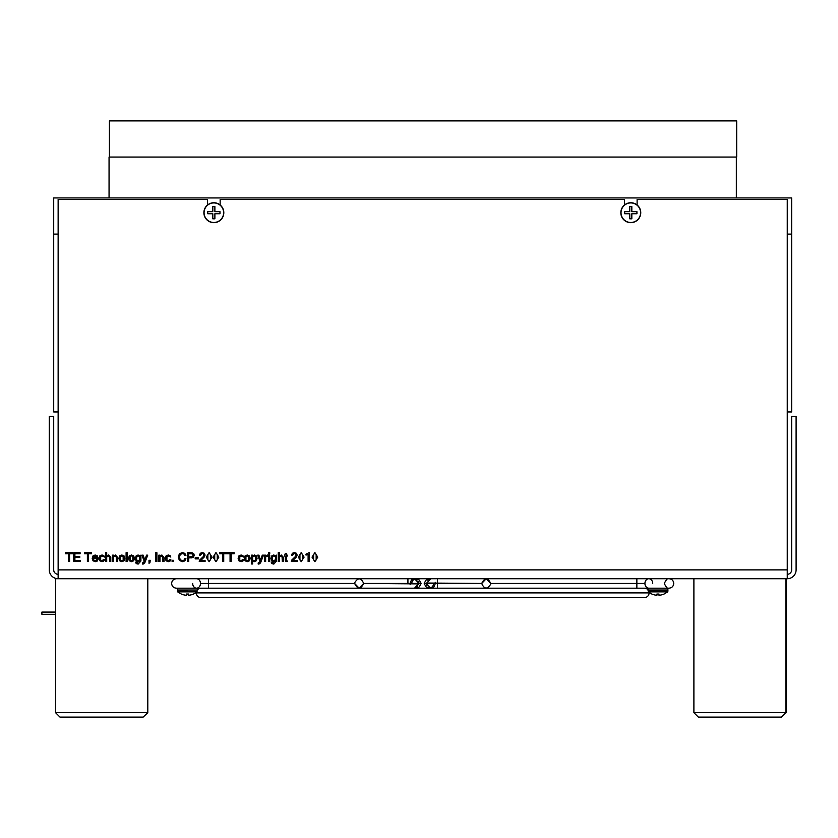 <?xml version="1.0" encoding="UTF-8"?>
<svg xmlns="http://www.w3.org/2000/svg" width="838" height="838" viewBox="0 0 838 838"><rect width="100%" height="100%" fill="white"/><g stroke="black" fill="none" stroke-linecap="round" stroke-linejoin="round"><path stroke-width="1.26" d="M736.696 157.062L736.696 120.902L109.422 120.902L109.422 157.062L736.696 157.062L109.422 157.062L109.422 120.902L736.696 120.902L736.696 157.062M736.33 157.062L736.33 197.946L736.33 157.062L109.055 157.062L109.055 197.946L109.055 157.062L736.33 157.062M55.549 612.086L41.9 612.086L41.9 614.306L55.549 614.306L41.9 614.306L41.9 612.086L55.549 612.086M649.094 592.906A4.724 4.724 0 0 1 644.37 597.62A4.724 4.724 0 0 0 649.094 592.906L196.281 592.906A4.724 4.724 0 0 0 201.005 597.62A4.724 4.724 0 0 1 196.281 592.906L649.094 592.906M648.12 590.025A4.724 4.724 0 0 0 644.37 588.182A4.724 4.724 0 0 1 648.12 590.025M201.005 588.182A4.724 4.724 0 0 0 197.265 590.025A4.724 4.724 0 0 1 201.005 588.182L644.37 588.182M419.01 583.887L363.671 583.458L359.146 588.182L354.642 583.458C357.648 589.543 360.654 589.543 363.671 583.458L419.031 583.458L414.527 588.182L419.031 583.458L410.023 583.458L411.416 580.032L414.527 578.733L419.031 583.458L421.147 583.458L419.031 583.458L418.518 581.258M359.146 588.182L414.506 588.182M416.601 579.268L417.429 579.844M415.47 578.838L416.392 579.163M410.044 583.96L410.149 584.599M416.423 587.742L417.712 586.789M409.876 583.458L363.671 583.458C361.105 577.602 358.109 577.351 354.694 582.714L354.642 583.458L200.46 583.458A4.724 3.886 90 0 1 196.563 588.182A4.724 3.886 -90 0 0 200.46 583.458L208.515 583.458L208.515 588.182L208.515 583.458L354.642 583.458M363.671 583.458L419.031 583.458M426.364 583.028L481.714 583.458L486.229 578.733L490.743 583.458C487.737 577.372 484.72 577.361 481.714 583.458L426.353 583.458L430.858 578.733L426.353 583.458L435.362 583.458L433.969 586.872L430.858 588.182L426.353 583.458L424.227 583.458L426.353 583.458L426.867 585.647M486.229 578.733L430.868 578.733M428.784 587.648L427.956 587.071M429.904 588.077L428.983 587.752M435.331 582.944L435.226 582.316M428.962 579.173L427.663 580.116M435.498 583.458L481.714 583.458C484.27 589.313 487.266 589.564 490.691 584.201L490.743 583.458L644.925 583.458A4.724 3.886 -90 0 1 648.811 578.733A4.724 3.886 90 0 0 644.925 583.458L636.859 583.458L636.859 578.733L636.859 583.458L490.743 583.458M481.714 583.458L426.353 583.458M176.357 578.733C173.487 579.016 171.916 580.587 171.633 583.458C171.916 586.328 173.487 587.899 176.357 588.182L196.563 588.182A4.724 3.886 90 0 1 192.677 583.458M407.928 583.458L407.928 578.733L407.928 583.458C407.928 589.523 407.928 589.523 407.928 583.458L407.928 578.733L414.506 578.733M208.515 578.733L208.515 583.458L208.515 578.733M196.563 578.733A4.724 3.886 90 0 1 200.46 583.458A4.724 3.886 -90 0 0 196.563 578.733M648.811 578.733A4.724 3.886 -90 0 1 652.708 583.458M437.446 578.733L437.446 583.458L437.446 578.733M437.446 583.458C437.446 589.523 437.446 589.523 437.446 583.458L437.446 588.182L430.868 588.182M636.859 588.182L636.859 583.458L636.859 588.182L648.811 588.182A4.724 3.886 -90 0 1 644.925 583.458A4.724 3.886 90 0 0 648.811 588.182L669.017 588.182C671.887 587.899 673.469 586.328 673.742 583.458C673.469 580.587 671.887 579.016 669.017 578.733C667.876 577.78 666.304 579.351 664.304 583.458C666.168 587.49 667.739 589.062 669.017 588.182M667.917 590.025A3.394 3.394 0 0 0 667.373 588.182A3.394 3.394 0 0 1 667.917 590.025L657.956 590.025L667.917 590.025L667.917 590.759L647.994 590.025L657.956 590.025L657.956 590.759L647.994 590.759L667.917 590.759A3.394 3.394 0 0 1 667.729 591.869A3.394 3.394 0 0 0 667.917 590.759M648.539 588.182A3.394 3.394 0 0 0 647.994 590.025A3.394 3.394 0 0 1 648.539 588.182M648.172 591.869L667.729 591.869L648.172 591.869L651.828 594.037A15.482 15.482 0 0 0 656.919 595.263L656.919 594.037L656.919 595.263A15.482 15.482 0 0 1 651.828 594.037M664.073 594.037L664.073 594.037A15.482 15.482 0 0 1 658.982 595.263L658.982 594.037A14.256 14.256 0 0 1 656.919 594.037A14.256 14.256 0 0 0 658.982 594.037L658.982 595.263A15.482 15.482 0 0 0 664.073 594.037L667.729 591.869M656.919 595.263L656.919 594.037M791.669 197.946L791.669 411.95L791.669 197.946L53.705 197.946L791.669 197.946M53.705 234.106L53.705 411.95L58.136 411.95L53.705 411.95L53.705 234.106L58.136 234.106L53.705 234.106L53.705 197.946L53.705 234.106M787.249 411.95L791.669 411.95L787.249 411.95M787.249 234.106L791.669 234.106L787.249 234.106M49.285 416.381L53.705 416.381L53.705 569.882L53.705 416.381L49.285 416.381L49.285 569.882L49.285 416.381M791.669 416.381L796.1 416.381L796.1 569.882L796.1 416.381L791.669 416.381L791.669 569.882L791.669 416.381M207.541 199.423L207.541 204.996L207.541 199.423L58.136 199.423L207.541 199.423M637.11 199.423L787.249 199.423L637.11 199.423L637.11 204.996L637.11 199.423M624.488 199.423L624.488 204.996L624.488 199.423L220.153 199.423L624.488 199.423M220.153 204.996L220.153 199.423L220.153 204.996M58.136 199.423L58.136 569.882L787.249 569.882L787.249 199.423L787.249 578.733A8.851 8.851 0 0 0 796.1 569.882A8.851 8.851 0 0 1 787.249 578.733L787.249 569.882L58.136 569.882L58.136 199.423M58.136 574.302A4.431 4.431 0 0 1 53.705 569.882A4.431 4.431 0 0 0 58.136 574.302M49.285 569.882A8.851 8.851 0 0 0 58.136 578.733L58.136 569.882L58.136 578.733A8.851 8.851 0 0 1 49.285 569.882M791.669 569.882A4.431 4.431 0 0 1 787.249 574.302A4.431 4.431 0 0 0 791.669 569.882M58.136 578.733L787.249 578.733L58.136 578.733M147.802 578.733L147.802 712.677L143.151 717.098L147.802 712.677L147.551 578.733L147.551 712.677L55.549 712.677L59.98 717.098L143.151 717.098L147.551 712.677L55.8 712.677M55.8 578.733L147.551 578.733L55.549 578.733L55.549 712.677M143.151 717.098L60.2 717.098M694.136 578.733L785.887 578.733L693.895 578.733L693.895 712.677L698.316 717.098L781.487 717.098L785.887 712.677L693.895 712.677L786.138 712.677L785.887 578.733L785.887 712.677L781.487 717.098L786.138 712.677L786.138 578.733M781.487 717.098L698.546 717.098M197.38 589.868A3.394 3.394 0 0 0 196.846 588.182A3.394 3.394 0 0 1 197.38 589.868M178.012 588.182A3.394 3.394 0 0 0 177.467 590.025L197.391 590.025L177.467 590.025A3.394 3.394 0 0 1 178.012 588.182M187.429 590.759L187.429 590.025L187.429 590.759L177.467 590.759L187.429 590.759M177.467 590.759A3.394 3.394 0 0 0 177.646 591.869L197.202 591.869L177.646 591.869A3.394 3.394 0 0 1 177.467 590.759L177.467 590.025M193.547 594.037L193.547 594.037A15.482 15.482 0 0 1 188.456 595.263L188.456 594.037A14.256 14.256 0 0 1 186.392 594.037L186.392 595.263L186.392 594.037A14.256 14.256 0 0 0 188.456 594.037L188.456 595.263A15.482 15.482 0 0 0 193.547 594.037L196.291 592.55M186.392 595.263A15.482 15.482 0 0 1 181.301 594.037L181.301 594.037A15.482 15.482 0 0 0 186.392 595.263L186.392 594.037M177.646 591.869L181.301 594.037M630.794 222.667A9.962 9.962 0 0 1 620.832 212.705A9.962 9.962 0 0 1 630.794 202.744A9.962 9.962 0 0 0 620.832 212.705L621.021 212.705A9.773 9.773 0 0 1 630.794 202.922A9.773 9.773 0 0 1 640.578 212.705L640.756 212.705A9.962 9.962 0 0 0 630.794 202.744A9.962 9.962 0 0 1 640.756 212.705L640.578 212.705A9.773 9.773 0 0 0 630.794 202.922A9.773 9.773 0 0 0 621.021 212.705A9.773 9.773 0 0 0 630.794 222.479A9.773 9.773 0 0 0 640.578 212.705A9.773 9.773 0 0 1 630.794 222.479A9.773 9.773 0 0 1 621.021 212.705L620.832 212.705A9.962 9.962 0 0 0 630.794 222.667A9.962 9.962 0 0 0 640.756 212.705A9.962 9.962 0 0 1 630.794 222.667M629.767 213.732L629.767 218.823L631.831 218.823L629.767 218.823L629.767 213.732L624.666 213.732L624.666 211.668L624.666 213.732L629.767 213.732M631.831 218.823L631.831 213.732L636.922 213.732L636.922 211.668L636.922 213.732L631.831 213.732L631.831 218.823L629.767 218.823M636.922 211.668L631.831 211.668L631.831 206.577L629.767 206.577L631.831 206.577L631.831 211.668L636.922 211.668L636.922 213.732M629.767 206.577L629.767 211.668L624.666 211.668L629.767 211.668L629.767 206.577L631.831 206.577M624.666 213.732L624.666 211.668M213.847 222.667A9.962 9.962 0 0 1 203.885 212.705A9.962 9.962 0 0 1 213.847 202.744A9.962 9.962 0 0 0 203.885 212.705L204.074 212.705A9.773 9.773 0 0 1 213.847 202.922A9.773 9.773 0 0 1 223.62 212.705L223.809 212.705A9.962 9.962 0 0 0 213.847 202.744A9.962 9.962 0 0 1 223.809 212.705L223.62 212.705A9.773 9.773 0 0 0 213.847 202.922A9.773 9.773 0 0 0 204.074 212.705A9.773 9.773 0 0 0 213.847 222.479A9.773 9.773 0 0 0 223.62 212.705A9.773 9.773 0 0 1 213.847 222.479A9.773 9.773 0 0 1 204.074 212.705L203.885 212.705A9.962 9.962 0 0 0 213.847 222.667A9.962 9.962 0 0 0 223.809 212.705A9.962 9.962 0 0 1 213.847 222.667M212.81 213.732L212.81 218.823L214.884 218.823L212.81 218.823L212.81 213.732L207.719 213.732L207.719 211.668L207.719 213.732L212.81 213.732M214.884 218.823L214.884 213.732L219.975 213.732L219.975 211.668L219.975 213.732L214.884 213.732L214.884 218.823L212.81 218.823M219.975 211.668L214.884 211.668L214.884 206.577L212.81 206.577L214.884 206.577L214.884 211.668L219.975 211.668L219.975 213.732M212.81 206.577L212.81 211.668L207.719 211.668L212.81 211.668L212.81 206.577L214.884 206.577M207.719 213.732L207.719 211.668M312.029 557.134L314.889 552.567L317.759 557.134L314.889 552.567L312.029 557.134L314.889 561.67L312.029 557.134M316.156 554.274L314.889 553.457L316.156 554.274L316.586 557.134L316.156 554.274L316.156 559.983L316.586 557.134L316.156 559.983L314.889 560.779L316.156 559.983M314.889 553.457L313.632 554.274L313.192 557.134L313.632 554.274L314.889 553.457M313.632 559.983L314.889 560.779L313.632 559.983L313.632 554.274M314.889 561.67L317.759 557.134L314.889 561.67M298.338 557.134L301.209 552.567L304.079 557.134L301.209 552.567L298.338 557.134L301.209 561.67L298.338 557.134M302.466 554.274L301.209 553.457L302.466 554.274L302.906 557.134L302.466 554.274L302.466 559.983L302.906 557.134L302.466 559.983L301.209 560.779L302.466 559.983M301.209 553.457L299.941 554.274L299.512 557.134L299.941 554.274L301.209 553.457M299.941 559.983L301.209 560.779L299.941 559.983L299.941 554.274M301.209 561.67L304.079 557.134L301.209 561.67M285.255 556.044L284.47 556.044L285.255 556.044L285.339 560.716L285.255 559.658L285.737 561.355L286.764 561.607L285.339 560.716L285.737 561.355M284.47 556.044L285.255 553.562L286.387 553.562L286.387 555.154L287.413 555.154L287.413 556.044L286.387 556.044L286.387 559.721L286.387 556.044L287.413 556.044L287.413 555.154L286.387 555.154L286.387 553.562L285.255 553.562L284.47 556.044M286.554 560.549L286.387 556.044M287.005 560.727L287.57 561.533L286.764 561.607L287.57 561.533L287.005 560.727M272.381 562.172L273.785 563.22L275.011 562.79L275.451 561.072L275.011 562.79L273.785 563.22L271.208 562.172L272.381 562.172M275.451 561.072L273.628 561.67L275.451 560.758L275.011 562.79M271.009 558.391L271.774 555.919L271.009 558.391L271.69 560.779L271.009 558.391L271.69 560.779L273.628 561.67L271.69 560.779L273.628 561.67L275.451 560.758M271.774 555.919L273.701 555.007L271.774 555.919L273.701 555.007L275.451 555.636L273.701 555.007L275.451 555.636L276.571 555.154L276.571 561.031L273.806 564.1L271.91 563.586L273.806 564.1L276.571 561.031L276.571 555.154L275.451 555.636M272.612 556.516L272.172 558.391L272.612 556.516L273.775 555.887L275.451 556.662L275.451 559.69L273.722 560.779L275.451 559.69L275.451 556.662L273.775 555.887L272.612 556.516L272.172 558.391L272.58 560.172L273.722 560.779L272.58 560.172L272.172 558.391M271.208 562.172L271.91 563.586L271.208 562.172L271.91 563.586L273.806 564.1M273.775 555.887L275.451 556.662L275.451 559.69L273.722 560.779M265.646 561.523L264.515 561.523L264.515 555.154L265.646 555.154L265.646 556.044L267.301 555.007L265.646 556.044L265.646 555.154L264.515 555.154L264.515 561.523L265.646 561.523L265.646 557.019L265.646 561.523M267.825 555.06L267.825 556.181L267.301 555.007L265.646 556.044M267.825 556.181L267.133 556.118L267.825 556.181M265.646 557.019L267.133 556.118M256.323 560.758L254.396 561.67L256.323 560.758L257.088 558.286L256.323 560.758L254.396 561.67L252.647 561.031L254.396 561.67L252.647 561.031L252.647 563.974L251.515 563.974L251.515 555.154L252.647 555.154L252.647 555.919L254.469 555.007L252.647 555.919L252.647 555.154L251.515 555.154L251.515 563.974L252.647 563.974L252.647 561.031M255.925 558.286L255.506 556.495L254.375 555.887L252.647 556.987L254.375 555.887L255.506 556.495L255.485 560.161L255.925 558.286L255.485 560.161L254.323 560.779L252.647 560.014L252.647 556.987L252.647 560.014L254.323 560.779L255.485 560.161M257.088 558.286L256.407 555.898L257.088 558.286L256.407 555.898L254.469 555.007L256.407 555.898L254.469 555.007L252.647 555.919M254.323 560.779L252.647 560.014L252.647 556.987L254.375 555.887M238.935 555.877L241.103 555.007L238.935 555.877L238.118 558.338L238.935 555.877L241.103 555.007L242.852 555.531L241.103 555.007L242.852 555.531L243.68 557.061L241.103 555.887L239.794 556.505L241.103 555.887L243.68 557.061L242.852 555.531M239.794 560.172L241.103 560.779L239.794 560.172L239.291 558.338L239.794 560.172L239.794 556.505L239.291 558.338L239.794 556.505L241.103 555.887M241.103 560.779L242.507 559.616L241.103 560.779M242.507 559.616L243.68 559.616L242.852 561.146L241.103 561.67L242.852 561.146L243.68 559.616L242.507 559.616L242.077 560.486M241.103 561.67L238.935 560.8L241.103 561.67L242.852 561.146M238.118 558.338L238.935 560.8L238.118 558.338M222.552 561.523L222.552 553.761L219.661 553.761L219.661 552.713L226.637 552.713L226.637 553.761L223.725 553.761L226.637 553.761L226.637 552.713L219.661 552.713L219.661 553.761L222.552 553.761L222.552 561.523L223.725 561.523L222.552 561.523M223.725 561.523L223.725 553.761L223.725 561.523M206.263 557.134L209.133 552.567L212.004 557.134L209.133 552.567L206.263 557.134L209.133 561.67L206.263 557.134M210.401 554.274L209.133 553.457L210.401 554.274L210.83 557.134L210.401 554.274L210.401 559.983L210.83 557.134L210.401 559.983L209.133 560.779L210.401 559.983M209.133 553.457L207.866 554.274L207.436 557.134L207.866 554.274L209.133 553.457M207.866 559.983L209.133 560.779L207.866 559.983L207.866 554.274M209.133 561.67L212.004 557.134L209.133 561.67M198.47 557.794L198.47 558.883L195.17 558.883L198.47 558.883L198.47 557.794L195.17 557.794L198.47 557.794M195.17 557.794L195.17 558.883L195.17 557.794M179.374 553.792L182.359 552.567L179.374 553.792L178.264 557.123L179.374 553.792L182.359 552.567L184.8 553.342L182.359 552.567L184.8 553.342L185.942 555.385L184.737 555.385L184.014 554.054L182.37 553.562L180.254 554.484L182.37 553.562L184.014 554.054L184.737 555.385L185.942 555.385L184.8 553.342M179.468 557.123L180.243 559.753L179.468 557.123L180.254 554.484L179.468 557.123L180.254 554.484L182.37 553.562M180.243 559.753L182.349 560.674L184.014 560.172L184.737 558.726L184.014 560.172L182.349 560.674L180.243 559.753M184.737 558.726L185.942 558.726L184.831 560.905L182.359 561.67L184.831 560.905L185.942 558.726L184.737 558.726L184.014 560.172M182.359 561.67L179.374 560.444L182.359 561.67L184.831 560.905M178.264 557.123L179.374 560.444L178.264 557.123M166.092 555.877L168.27 555.007L166.092 555.877L165.285 558.338L166.092 555.877L168.27 555.007L170.009 555.531L168.27 555.007L170.009 555.531L170.837 557.061L168.27 555.887L170.837 557.061L170.009 555.531M166.951 560.172L168.27 560.779L166.951 560.172L166.951 556.505L166.448 558.338L166.951 556.505L169.245 556.191M168.27 560.779L169.674 559.616L168.27 560.779M169.674 559.616L170.837 559.616L170.009 561.146L168.27 561.67L170.009 561.146L170.837 559.616L169.674 559.616L169.245 560.486M168.27 561.67L166.092 560.8L168.27 561.67L170.009 561.146M165.285 558.338L166.092 560.8L165.285 558.338M156.895 552.713L156.895 561.523L155.721 561.523L156.895 561.523L156.895 552.713L155.721 552.713L156.895 552.713M155.721 552.713L155.721 561.523L155.721 552.713M144.827 560.14L146.514 555.154L147.739 555.154L144.744 562.937L143.141 564.1L144.744 562.937L147.739 555.154L146.514 555.154L144.827 560.14L143.141 555.154L144.827 560.14M142.408 564.026L142.408 562.979L144.325 561.523L142.408 562.979L142.408 564.026L143.141 564.1M144.325 561.523L141.915 555.154L144.325 561.523L142.942 563.063M143.141 555.154L141.915 555.154L143.141 555.154M133.661 560.8L131.493 561.67L133.661 560.8L134.478 558.338L133.661 560.8L131.493 561.67L129.314 560.8L131.493 561.67L129.314 560.8L128.497 558.338L129.314 555.877L131.493 555.007L129.314 555.877L128.497 558.338L129.314 560.8M132.802 556.505L131.493 555.887L132.802 556.505L133.305 558.338L132.802 556.505L132.802 560.172L133.305 558.338L132.802 560.172L131.493 560.779L132.802 560.172M131.493 555.887L130.173 556.505L129.67 558.338L130.173 556.505L131.493 555.887M130.173 560.172L131.493 560.779L130.173 560.172L130.173 556.505M133.661 555.877L134.478 558.338L133.661 555.877L131.493 555.007L133.661 555.877L131.493 555.007L129.314 555.877M124.014 560.8L121.835 561.67L124.014 560.8L124.831 558.338L124.014 560.8L121.835 561.67L119.666 560.8L121.835 561.67L119.666 560.8L118.849 558.338L119.666 555.877L121.835 555.007L119.666 555.877L118.849 558.338L119.666 560.8M123.155 556.505L121.835 555.887L123.155 556.505L123.657 558.338L123.155 556.505L123.155 560.172L123.657 558.338L123.155 560.172L121.835 560.779L123.155 560.172M121.835 555.887L120.525 556.505L120.023 558.338L120.525 556.505L121.835 555.887M120.525 560.172L121.835 560.779L120.525 560.172L120.525 556.505M124.014 555.877L124.831 558.338L124.014 555.877L121.835 555.007L124.014 555.877L121.835 555.007L119.666 555.877M109.631 561.523L109.359 556.275L109.631 561.523L110.773 561.523L109.631 561.523M106.709 556.956L106.709 561.523L106.709 556.956L108.437 555.94L106.709 556.956L108.437 555.94L109.631 557.406M106.709 561.523L105.567 561.523L105.567 552.713L106.709 552.713L106.709 555.961L108.615 555.007L106.709 555.961L106.709 552.713L105.567 552.713L105.567 561.523L106.709 561.523M108.615 555.007L110.773 557.354L108.615 555.007L106.709 555.961M110.773 561.523L110.773 557.354M97.334 555.877L98.151 558.338L97.334 555.877L95.165 555.007L97.334 555.877L95.165 555.007L92.997 555.898L95.165 555.007L92.997 555.898L92.18 558.338L93.028 560.79L92.18 558.338L92.997 555.898L92.18 558.338M98.151 558.338L93.353 558.611L93.961 560.255L93.353 558.611L98.151 558.611M93.961 560.255L95.291 560.779L96.862 559.616L95.291 560.779L93.961 560.255L93.353 558.611M96.862 559.616L98.036 559.616L97.135 561.135L95.291 561.67L97.135 561.135L98.036 559.616L96.862 559.616L96.36 560.475M95.291 561.67L93.028 560.79L95.291 561.67L97.135 561.135M93.992 556.348L93.374 557.72L95.165 555.887L93.374 557.72L96.957 557.72L93.374 557.72L96.957 557.72L95.165 555.887L96.339 556.348M80.102 552.713L80.102 553.761L74.907 553.761L74.907 556.453L74.907 553.761L80.102 553.761L80.102 552.713L73.744 552.713L80.102 552.713M74.907 556.453L79.767 556.453L79.767 557.5L74.907 557.5L74.907 560.475L74.907 557.5L79.767 557.5L79.767 556.453L74.907 556.453L74.907 553.761M74.907 560.475L80.312 560.475L80.312 561.523L73.744 561.523L80.312 561.523L80.312 560.475L74.907 560.475L74.907 557.5M73.744 552.713L73.744 561.523L73.744 552.713M68.402 561.523L68.402 553.761L65.511 553.761L65.511 552.713L72.487 552.713L72.487 553.761L69.575 553.761L72.487 553.761L72.487 552.713L65.511 552.713L65.511 553.761L68.402 553.761L68.402 561.523L69.575 561.523L68.402 561.523M69.575 561.523L69.575 553.761L69.575 561.523M87.382 561.523L87.382 553.761L84.502 553.761L84.502 552.713L91.468 552.713L91.468 553.761L88.556 553.761L91.468 553.761L91.468 552.713L84.502 552.713L84.502 553.761L87.382 553.761L87.382 561.523L88.556 561.523L87.382 561.523M88.556 561.523L88.556 553.761L88.556 561.523M99.827 555.877L102.006 555.007L99.827 555.877L99.02 558.338L99.827 555.877L102.006 555.007L103.744 555.531L102.006 555.007L103.744 555.531L104.572 557.061L102.006 555.887L100.686 556.505L102.006 555.887L104.572 557.061L103.744 555.531M100.686 560.172L102.006 560.779L100.686 560.172L100.183 558.338L100.686 560.172L100.686 556.505L100.183 558.338L100.686 556.505L102.006 555.887M102.006 560.779L103.409 559.616L102.006 560.779M103.409 559.616L104.572 559.616L103.744 561.146L102.006 561.67L103.744 561.146L104.572 559.616L103.409 559.616L102.98 560.486M102.006 561.67L99.827 560.8L102.006 561.67L103.744 561.146M99.02 558.338L99.827 560.8L99.02 558.338M116.472 561.523L116.199 556.275L116.472 561.523L117.613 561.523L116.472 561.523M113.549 556.956L113.549 561.523L113.549 556.956L115.277 555.94L113.549 556.956L115.277 555.94L116.472 557.406M113.549 561.523L112.407 561.523L112.407 555.154L113.549 555.154L113.549 555.961L115.455 555.007L113.549 555.961L113.549 555.154L112.407 555.154L112.407 561.523L113.549 561.523M115.455 555.007L117.613 557.354L115.455 555.007L113.549 555.961M117.613 561.523L117.613 557.354M127.229 552.713L127.229 561.523L126.098 561.523L127.229 561.523L127.229 552.713L126.098 552.713L127.229 552.713M126.098 552.713L126.098 561.523L126.098 552.713M136.72 562.172L138.123 563.22L139.349 562.79L139.778 561.072L139.349 562.79L138.123 563.22L135.547 562.172L136.72 562.172M139.778 561.072L137.956 561.67L139.778 560.758L139.349 562.79M135.347 558.391L136.112 555.919L135.347 558.391L136.028 560.779L135.347 558.391L136.028 560.779L137.956 561.67L136.028 560.779L137.956 561.67L139.778 560.758M136.112 555.919L138.029 555.007L136.112 555.919L138.029 555.007L139.778 555.636L138.029 555.007L139.778 555.636L140.91 555.154L140.91 561.031L138.134 564.1L136.238 563.586L138.134 564.1L140.91 561.031L140.91 555.154L139.778 555.636M136.94 556.516L136.51 558.391L136.94 556.516L138.102 555.887L139.778 556.662L139.778 559.69L138.061 560.779L139.778 559.69L139.778 556.662L138.102 555.887L136.94 556.516L136.51 558.391L136.919 560.172L138.061 560.779L136.919 560.172L136.51 558.391M135.547 562.172L136.238 563.586L135.547 562.172L136.238 563.586L138.134 564.1M138.102 555.887L139.778 556.662L139.778 559.69L138.061 560.779M148.996 562.686L149.604 561.523L148.996 561.523L148.996 560.297L150.232 560.297L149.918 562.78L150.232 560.297L148.996 560.297L148.996 561.523L149.604 561.523L148.996 562.686M148.996 563.262L149.918 562.78L148.996 563.262M162.907 561.523L162.624 556.275L162.907 561.523L164.038 561.523L162.907 561.523M159.974 556.956L159.974 561.523L159.974 556.956L161.703 555.94L159.974 556.956L161.703 555.94L162.907 557.406M159.974 561.523L158.843 561.523L158.843 555.154L159.974 555.154L159.974 555.961L161.881 555.007L159.974 555.961L159.974 555.154L158.843 555.154L158.843 561.523L159.974 561.523M161.881 555.007L164.038 557.354L161.881 555.007L159.974 555.961M164.038 561.523L164.038 557.354M173.33 560.297L173.33 561.523L172.094 561.523L173.33 561.523L173.33 560.297L172.094 560.297L173.33 560.297M172.094 560.297L172.094 561.523L172.094 560.297M193.808 553.792L194.238 555.29L192.646 552.923L194.238 555.29L193.389 557.312L190.938 558.003L193.389 557.312L194.238 555.29M188.718 558.003L188.718 561.523L188.718 558.003L193.389 557.312M188.718 561.523L187.555 561.523L187.555 552.713L190.844 552.713L187.555 552.713L187.555 561.523L188.718 561.523M192.551 556.537L193.033 555.322L192.091 553.866L188.718 553.761L188.718 556.956L188.718 553.761L192.091 553.866L193.033 555.322L192.551 556.537L188.718 556.956L192.551 556.537L188.718 556.956L188.718 553.761M192.646 552.923L190.844 552.713L192.646 552.923M203.896 555.018L203.466 553.876L203.404 556.474L203.896 555.018L203.404 556.474L199.748 559.983L199.245 561.523L201.57 558.181M203.466 553.876L202.293 553.457L203.466 553.876L202.293 553.457L200.628 555.112L201.162 553.876L200.628 555.112L199.465 555.112L200.313 553.258L202.314 552.567L204.346 553.269L205.059 555.039L204.346 553.269L202.314 552.567L200.313 553.258L199.465 555.112L200.628 555.112M200.827 560.475L205.08 560.475L200.827 560.475L204.535 556.736L202.429 558.789L204.535 556.736L205.059 555.039L204.535 556.736L205.059 555.039L204.346 553.269M205.08 560.475L205.08 561.523L199.245 561.523L205.08 561.523L205.08 560.475M213.103 557.134L215.974 552.567L218.844 557.134L215.974 552.567L213.103 557.134L215.974 561.67L213.103 557.134M217.241 554.274L215.974 553.457L217.241 554.274L217.671 557.134L217.241 554.274L217.241 559.983L217.671 557.134L217.241 559.983L215.974 560.779L217.241 559.983M215.974 553.457L214.717 554.274L214.277 557.134L214.717 554.274L215.974 553.457M214.717 559.983L215.974 560.779L214.717 559.983L214.717 554.274M215.974 561.67L218.844 557.134L215.974 561.67M230.062 561.523L230.062 553.761L227.182 553.761L227.182 552.713L234.148 552.713L234.148 553.761L231.236 553.761L234.148 553.761L234.148 552.713L227.182 552.713L227.182 553.761L230.062 553.761L230.062 561.523L231.236 561.523L230.062 561.523M231.236 561.523L231.236 553.761L231.236 561.523M249.431 560.8L247.262 561.67L249.431 560.8L250.248 558.338L249.431 560.8L247.262 561.67L245.084 560.8L247.262 561.67L245.084 560.8L244.277 558.338L245.084 555.877L247.262 555.007L245.084 555.877L244.277 558.338L245.084 560.8M248.572 556.505L247.262 555.887L248.572 556.505L249.075 558.338L248.572 556.505L248.572 560.172L249.075 558.338L248.572 560.172L247.262 560.779L248.572 560.172M247.262 555.887L245.943 556.505L245.44 558.338L245.943 556.505L247.262 555.887M245.943 560.172L247.262 560.779L245.943 560.172L245.943 556.505M249.431 555.877L250.248 558.338L249.431 555.877L247.262 555.007L249.431 555.877L247.262 555.007L245.084 555.877M260.597 560.14L262.284 555.154L263.509 555.154L260.513 562.937L258.911 564.1L260.513 562.937L263.509 555.154L262.284 555.154L260.597 560.14L258.911 555.154L260.597 560.14M258.177 564.026L258.177 562.979L260.094 561.523L258.177 562.979L258.177 564.026L258.911 564.1M260.094 561.523L257.685 555.154L260.094 561.523L258.722 563.063M258.911 555.154L257.685 555.154L258.911 555.154M269.742 555.154L269.742 561.523L268.6 561.523L269.742 561.523L269.742 555.154L268.6 555.154L269.742 555.154M268.6 555.154L268.6 561.523L268.6 555.154M269.742 552.713L269.742 553.939L268.6 553.939L269.742 553.939L269.742 552.713L268.6 552.713L269.742 552.713M268.6 552.713L268.6 553.939L268.6 552.713M282.312 561.523L282.039 556.275L282.312 561.523L283.454 561.523L282.312 561.523M279.389 556.956L279.389 561.523L279.389 556.956L281.118 555.94L279.389 556.956L281.118 555.94L282.312 557.406M279.389 561.523L278.247 561.523L278.247 552.713L279.389 552.713L279.389 555.961L281.296 555.007L279.389 555.961L279.389 552.713L278.247 552.713L278.247 561.523L279.389 561.523M281.296 555.007L283.454 557.354L281.296 555.007L279.389 555.961M283.454 561.523L283.454 557.354M295.971 555.018L295.542 553.876L295.468 556.474L295.971 555.018L295.468 556.474L291.823 559.983L291.32 561.523L293.646 558.181M295.542 553.876L294.368 553.457L295.542 553.876L294.368 553.457L292.703 555.112L293.237 553.876L292.703 555.112L291.53 555.112L292.389 553.258L294.389 552.567L296.422 553.269L297.134 555.039L296.422 553.269L294.389 552.567L292.389 553.258L291.53 555.112L292.703 555.112M292.902 560.475L297.155 560.475L292.902 560.475L296.6 556.736L294.505 558.789L296.6 556.736L297.134 555.039L296.6 556.736L297.134 555.039L296.422 553.269M297.155 560.475L297.155 561.523L291.32 561.523L297.155 561.523L297.155 560.475M305.996 554.159L309.243 552.567L309.243 561.523L308.112 561.523L308.112 554.599L308.112 561.523L309.243 561.523L309.243 552.567L305.996 554.159L305.996 555.06L305.996 554.159M305.996 555.06L308.112 554.599L305.996 555.06M201.005 597.62L644.37 597.62M411.772 583.154L411.762 583.458C412.034 580.587 413.595 579.016 416.455 578.733C418.654 578.733 414.988 578.733 416.455 578.733C417.523 577.749 419.094 579.32 421.147 583.458C419.094 587.585 417.523 589.166 416.455 588.182L415.47 588.077M416.455 578.733L415.009 578.733M433.623 583.458L433.623 583.458C433.351 586.317 431.78 587.899 428.93 588.182C427.726 589.093 426.154 587.522 424.227 583.458C426.154 579.383 427.726 577.811 428.93 578.733L429.915 578.838"/></g></svg>
